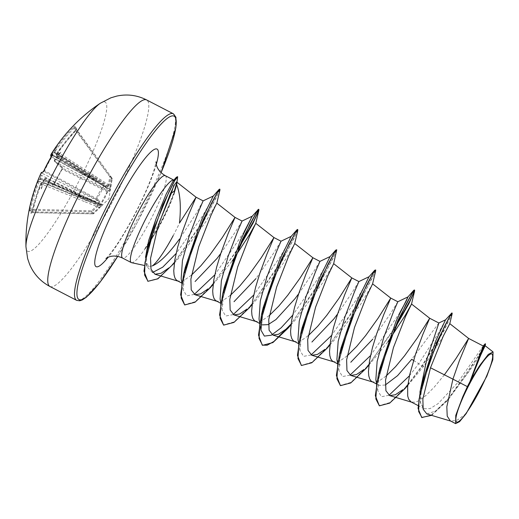 <?xml version="1.0" encoding="UTF-8"?>
<svg xmlns="http://www.w3.org/2000/svg" width="519" height="519" viewBox="0 0 519 519"><rect width="100%" height="100%" fill="white"/><g stroke="black" fill="none" stroke-linecap="round" stroke-linejoin="round"><path stroke-width="0.39" stroke-dasharray="2.6 1.95" d="M56.5 154.299A0.895 0.869 -42 0 0 56.565 155.363L57.168 155.979L56.889 154.72A168.104 10.711 33 0 1 56.5 154.299L56.934 153.196A168 164.646 140.7 0 1 75.521 130.172L76.533 128.55L74.768 126.123A0.895 0.882 -35.8 0 0 74.678 127.265L74.678 127.265A0.895 0.882 -35.8 0 0 74.684 127.265L76.436 129.685L76.04 130.632A167.105 163.777 -39.3 0 0 57.551 153.533L56.74 155.512A167.209 10.652 -147 0 0 57.168 155.979L57.849 156.783L56.714 157.231A167.209 161.701 -44.7 0 0 55.351 159.385L54.703 161.454A167.105 12.294 -150.4 0 0 62.54 168.24L62.267 169.175A165.023 134.648 -55.6 0 0 58.102 176.583A165.023 134.648 -55.6 0 0 54.268 184.154L53.71 184.77A167.105 13.669 26.6 0 1 45.737 178.244L87.452 198.083A1.985 0.474 115.4 0 0 86.245 199.517L44.524 179.665A167.209 161.701 -44.7 0 0 43.499 181.987L43.791 183.116L42.792 182.896A167.209 15.233 23.1 0 1 42.35 182.461L85.706 200.152A1.985 0.35 112.2 0 0 84.707 201.683L41.299 183.96A167.105 163.777 -39.3 0 0 32.632 211.921L32.133 212.66A0.895 0.869 -47.2 0 0 31.237 213.387L31.886 211.895A168 164.646 140.7 0 1 40.599 183.784L41.189 182.96A0.895 0.869 135.3 0 1 42.35 182.461L41.299 183.96L40.599 183.784M43.499 181.987L42.947 181.624A168.104 162.564 135.3 0 1 43.888 179.49L44.55 178.698A168 13.741 -153.4 0 0 52.562 185.264L53.95 184.128A165.905 135.368 124.4 0 1 57.804 176.525A165.905 135.368 124.4 0 1 61.988 169.071L107.219 191.699A0.895 0.513 116.6 0 0 107.232 190.635A0.895 0.876 -83.6 0 1 107.608 191.738L104.695 198.264L100.868 204.356L102.34 204.408L101.477 205.874L93.673 213.627L93.173 213.114L99.123 207.392L84.707 201.683M42.35 182.461L100.55 206.095L99.123 207.392L99.642 207.885L93.673 213.62L92.2 211.583L98.169 205.855L99.603 203.292L99.895 201.035L96.8 198.758A0.895 0.785 125.4 0 1 95.749 199.121L98.863 201.353L42.175 173.333A167.105 13.669 26.6 0 1 44.193 171.653L44.55 170.757L44.011 170.453M51.141 156.543L52.198 155.038A167.209 166.281 165.6 0 1 53.561 152.891L54.767 152.534L54.268 151.983A167.209 10.652 -147 0 0 54.365 152.236L107.77 186.425L106.356 187.515L51.303 156.634L106.278 187.463L103.223 185.114L95.749 199.121L44.193 171.653A0.895 0.882 83.3 0 0 43.7 171.555A0.895 0.882 83.3 0 0 43.693 171.562A0.895 0.882 83.3 0 0 43.337 171.679M29.473 210.961A0.895 0.882 -20.1 0 1 30.381 210.247L91.571 211.849A0.895 0.85 118.5 0 0 92.2 211.583L91.539 210.85L91.571 211.836L93.044 213.867L93.173 213.114L31.873 211.875L31.536 212.952L32.159 212.673A165.023 22.901 2.2 0 1 30.381 210.247L30.699 209.254L29.752 208.962L29.473 210.961A165.905 23.018 -177.8 0 0 31.237 213.387M52.043 155.382L103.541 186.133A0.895 0.785 127.4 0 0 103.326 185.179L103.326 185.179A0.895 0.785 127.4 0 0 103.223 185.114L53.022 155.116L52.549 155.778A165.023 157.4 -76.2 0 0 44.55 170.757L96.8 198.758L100.68 192.731L103.541 186.133L106.622 188.442L108.134 187.32L109.321 184.965L110.735 176.869L112.208 178.906L110.009 189.896L109.068 191.816L107.219 191.699L100.576 204.136A0.895 0.513 113.3 0 1 99.797 204.661L99.797 204.661A0.895 0.895 0 0 0 100.122 204.739A0.895 0.876 -88.3 0 1 99.752 204.642A0.895 0.513 113.3 0 0 99.797 204.661L53.71 184.77A0.895 0.804 126.6 0 0 52.562 185.264M56.934 153.196L110.034 186.963L111.442 178.899L112.208 178.912L108.906 198.719L99.414 208.113M25.95 246.739A84.052 13.215 117.4 0 0 75.008 188.605A84.052 13.215 117.4 0 0 100.29 103.255M61.988 169.071L62.28 167.066A0.895 0.804 -51.5 0 0 62.423 168.162L62.423 168.162A0.895 0.804 -51.5 0 0 62.54 168.24L107.232 190.635L108.666 190.765L54.703 161.454A0.895 0.856 -45.2 0 1 54.514 161.312L54.755 159.073L95.905 181.423L109.464 189.565L109.658 189.033L56.74 155.512A0.895 0.869 -42 0 1 56.565 155.363L56.921 153.17L75.508 130.152L111.442 178.899L112.052 178.238L110.592 176.233L109.801 176.642L110.735 176.869A0.895 0.843 143.9 0 0 110.592 176.233L74.684 127.265L74.1 127.966L109.801 176.642L108.406 184.719L55.585 150.821A167.105 165.152 148.4 0 1 74.1 127.966L73.393 127.233A168 166.028 -31.6 0 0 54.774 150.218L54.112 151.003A168.104 10.711 33 0 1 54.021 150.77L54.034 151.846A0.895 0.889 156.7 0 1 54.112 151.003M62.28 167.066A168 12.359 29.6 0 1 54.404 160.241L55.857 157.335L56.714 157.231M56.889 154.72A121.816 65.336 -104.3 0 1 60.84 152.242A121.816 45.049 -29.1 0 0 56.026 157.127A168.104 162.564 135.3 0 0 54.774 159.106M74.768 126.123L73.393 127.233M53.561 152.891L52.672 152.502A121.816 81.074 -27.4 0 1 56.545 146.319A121.816 48.228 -94.6 0 0 54.021 150.77M109.321 184.965L108.406 184.719L107.77 186.425A0.895 0.817 77.7 0 1 108.134 187.32A0.895 0.376 21.6 0 0 107.472 186.814L93.602 178.251L51.413 154.48L50.823 155.304A168 12.359 29.6 0 1 50.953 154.532M158.198 228.347L159.956 225.168C166.223 213.62 170.809 203.435 173.722 194.625M131.592 262.685A46.405 7.298 117.4 0 0 145.08 248.698L145.028 249.081A46.094 7.247 117.4 0 0 159.56 225.227A46.094 7.247 117.4 0 0 174.644 191.219M145.028 249.081L156.388 231.506M152.268 265.942L148.901 266.429L145.703 261.913L145.495 257.411M173.177 235.691A41.436 6.513 117.4 0 0 179.49 223.053M145.08 248.698L144.918 248.614C148.745 242.516 152.664 235.503 156.68 227.582L159.437 221.996M483.215 345.991L457.453 382.977L438.159 403.574L430.115 408.589L424.211 408.745L423.29 408.122L420.228 401.751L419.929 392.234M444.381 374.815L434.539 386.798L425.788 395.614L418.145 401.064L414.953 402.257L411.042 401.92M385.293 385.007L379.168 385.409L375.853 379.577M386.052 376.119L379.207 380.888L376.016 382.081L372.104 381.75M340.23 365.227L336.915 359.414M347.114 355.95L340.269 360.711L337.078 361.905L333.166 361.574M298.568 343.649L301.292 345.057L297.977 339.238M308.176 335.774L301.331 340.535L298.14 341.736L294.228 341.398M259.63 323.473L262.355 324.888L259.052 319.029M269.238 315.597L262.387 320.366L259.202 321.559L255.29 321.229M220.685 303.297L223.417 304.711L220.101 298.879M230.3 295.421L223.449 300.19L220.264 301.383L216.352 301.052M181.747 283.121L184.479 284.535L181.163 278.709M191.368 275.245L184.511 280.013L181.326 281.207L177.414 280.876M438.879 323.019L411.742 359.291M397.814 301.74L390.703 313.32L372.804 339.121M358.876 281.57L352.939 291.269L337.622 313.956M319.938 261.394L314.014 271.074L298.685 293.786M280.993 241.225L273.883 252.805L255.984 278.593M242.062 221.042L236.132 230.741L220.809 253.428M203.124 200.872L196.675 212.758L179.522 238.98M426.819 413.928L435.889 410.983L448.487 399.26L474.23 364.293L485.135 345.719M466.159 413.611L457.55 419.962L451.076 421.201L450.31 420.89M413.539 360.426L418.736 363.715L438.685 332.757L445.529 319.853M421.953 383.132L420.39 402.66L423.29 408.122M409.452 375.782L418.736 363.715L421.785 366.096L444.452 329.111L450.369 317.336L451.861 312.951M431.179 415.239L448.954 398.086L467.411 373.213L480.652 352.005L485.213 343.766M407.895 384.579L421.785 366.096L422.109 366.265L443.375 331.849L452.179 313.69M431.581 415.356L446.321 401.687L480.581 352.849M482.482 349.534L485.544 343.928M404.852 388.718L422.109 366.265L423.926 365.986L443.174 336.357M174.319 263.075L178.011 258.975L205.2 222.567L216.838 203.156M213.101 284.49L232.259 260.992M252.039 304.666L256.191 300.008L283.238 263.302L294.714 243.515M290.977 324.842L295.116 320.197L322.169 283.491L333.659 263.684M329.915 345.018L334.067 340.36L361.114 303.647L372.584 283.874M368.86 365.188L388.017 341.684M407.798 385.364L423.926 365.986M173.093 187.651L174.293 180.398A46.405 7.298 117.4 0 0 174.248 180.359A46.405 7.298 117.4 0 0 173.988 180.177A46.405 7.298 117.4 0 0 173.878 180.125M388.958 395.296L381.433 396.717L377.748 390.645L379.992 368.114M399.889 312.607L370.514 355.612M350.014 375.127L342.495 376.547L338.81 370.475L341.054 347.944M368.977 276.796L366.855 281.707L358.908 295.908L331.576 335.436M311.076 354.951L303.557 356.371L299.872 350.306L302.11 327.781M330.039 256.62L327.917 261.537L319.964 275.738L292.638 315.26M291.101 236.443L288.979 241.367L281.026 255.569L253.694 295.084M233.2 314.605L225.674 316.019L221.996 309.947L224.234 287.422M244.131 231.909L214.756 274.914M194.281 294.416L186.743 295.849L183.058 289.771L185.296 267.246M213.225 196.098L210.896 201.34L202.773 215.632L176.084 253.544M152.528 272.527L146.41 266.111L146.858 252.714M147.805 247.414L148.505 244.177M405.942 386.908L389.931 402.562L379.058 405.663M395.958 325.776L368.951 364.403M367.03 366.706L351 382.38L340.114 385.494M375.367 269.796L372.746 277.049L362.943 295.596L330.013 344.233M328.092 346.53L312.217 362.093L301.344 365.402M336.429 249.62L333.801 256.879L323.999 275.427L291.075 324.057M297.491 229.443L294.863 236.709L285.061 255.257L252.137 303.881M250.229 306.165L234.192 321.851L223.306 324.972M238.896 247.213L213.199 283.711M211.259 286.027L195.241 301.688L184.362 304.796M219.615 189.098L216.734 196.753L206.711 215.45L174.423 262.361M172.165 264.982L157.724 278.534L147.844 281.194M177.504 176.791L176.765 182.766M394.972 328.079L365.914 368.548M375.678 270.782L359.862 301.597L326.976 348.372M336.747 250.599L320.93 281.408L288.045 328.19M297.802 230.43L281.992 261.232L249.107 308.02M239.22 247.381L210.163 287.85M219.959 189.941L204.259 220.322L172.457 265.19M176.668 184.537L176.11 186.516M144.918 248.614A46.094 7.247 117.4 0 0 174.319 191.05M40.969 173.761L40.534 174.864A168.104 167.17 -14.4 0 0 39.593 176.998L40.346 177.641A167.209 166.281 165.6 0 1 41.371 175.312L42.175 173.333A0.895 0.889 -6.1 0 0 40.969 173.761A168 13.741 -153.4 0 1 41.066 173.048M40.534 174.864L83.942 196.344L98.85 202.955L98.662 203.487L39.976 179.191A0.895 0.882 -18.9 0 0 38.808 179.671L38.438 180.807L39.334 181.248L97.501 205.148L91.539 210.85L30.699 209.254A167.105 165.152 148.4 0 1 39.334 181.248L39.976 179.191A167.209 15.233 23.1 0 1 39.898 178.899L38.73 179.405A121.816 38.27 -26.4 0 0 36.946 183.012A121.816 72.115 -102.2 0 1 39.593 176.998M43.888 179.49L42.947 181.624A121.816 54.015 -91.3 0 0 41.248 188.935A121.816 75.294 -24.3 0 1 41.598 183.356L42.792 182.896M44.55 178.698A0.895 0.856 133.7 0 1 45.737 178.244L101.257 204.648L99.752 204.642L53.71 184.77M39.898 178.899L40.703 178.867L40.346 177.641M54.456 152.073L96.638 179.217L94.121 177.608L95.347 176.194M56.545 146.319L54.767 152.534L94.121 177.608L54.034 151.846A0.895 0.889 156.7 0 0 54.365 152.236L54.378 152.249M87.484 198.109A1.985 0.474 115.4 0 0 87.452 198.083L101.309 204.668L100.848 205.706A0.895 0.331 40.9 0 0 101.477 205.874A0.895 0.863 26.5 0 1 100.55 206.095L100.848 205.706L86.245 199.517L43.551 182.377M89.742 201.787L85.706 200.152A1.985 0.35 112.2 0 1 85.732 200.172L89.742 201.787M106.278 187.463A0.895 0.798 127.9 0 1 106.389 187.534L103.326 185.179A0.895 0.895 0 0 0 103.242 185.121L53.022 155.116A0.895 0.882 -91.8 0 1 52.581 154.37M57.071 157.049L95.905 181.423A1.985 0.487 118.5 0 0 95.282 183.499M109.068 191.816A0.895 0.882 -87.4 0 0 108.666 190.765L109.464 189.565L110.009 189.896A0.895 0.817 -150.9 0 0 109.658 189.033L110.034 186.963L110.794 186.996M97.059 178.555A1.985 0.376 122.3 0 0 96.229 180.515L57.395 156.148M54.365 152.236L55.585 150.821L54.774 150.218M92.583 179.775L93.602 178.251L53.918 152.716M45.737 178.244L44.524 179.665L43.868 179.457L45.704 178.218M40.398 178.036L83.942 196.344L84.772 194.378M99.895 201.035A0.895 0.798 126 0 1 98.863 201.353L98.85 202.955L99.603 203.292A0.895 0.772 170.8 0 1 98.662 203.487L97.501 205.148L98.169 205.855M83.001 199.322L83.617 197.252L40.073 178.945M53.95 184.128L100.868 204.356A0.895 0.876 -88.3 0 1 100.122 204.739L101.685 204.746A0.895 0.882 -92.2 0 1 101.257 204.648M102.34 204.408A0.895 0.882 -92.2 0 1 101.692 204.746L101.309 204.668M106.356 187.515L106.389 187.534A0.895 0.798 127.9 0 1 106.622 188.442M75.521 130.172L76.306 129.101L112.052 178.238A0.895 0.895 148.2 0 1 112.091 178.296L112.091 178.296A0.895 0.895 148.2 0 1 112.208 178.906M76.533 128.55A0.895 0.869 -36 0 0 76.436 129.685L74.678 127.265M60.84 152.242L57.849 156.783M41.248 188.935L43.791 183.116M36.946 183.012L40.703 178.867M49.934 286.501A105.072 16.517 117.4 0 0 109.087 208.125A105.072 16.517 117.4 0 0 146.605 99.92M52.672 152.502A168.104 167.17 -14.4 0 0 51.413 154.48M173.34 113.771A105.072 16.517 -62.6 0 1 135.822 221.976A105.072 16.517 -62.6 0 1 76.669 300.352M161.085 172.658A103.287 16.238 -62.6 0 1 137.204 222.534A103.287 16.238 -62.6 0 1 117.709 256.38M165.302 175.675A46.405 7.298 -62.6 0 1 148.726 223.462A46.405 7.298 -62.6 0 1 122.601 258.079M156.284 164.426A66.231 10.412 -62.6 0 1 133.389 217.273A66.231 10.412 -62.6 0 1 108.212 257.203M38.438 180.807A168 166.028 -31.6 0 0 29.752 208.962M41.189 182.96A168.104 15.317 -156.9 0 0 41.598 183.356M93.031 213.86L32.133 212.66L93.037 213.867A0.895 0.895 0 0 0 93.673 213.627A0.895 0.882 -155.8 0 1 93.031 213.86M52.614 154.266L53.022 155.116A167.105 12.294 -150.4 0 0 52.134 155.226M54.404 160.241A0.895 0.856 -45.2 0 0 54.514 161.312L62.423 168.162L53.366 184.764L53.736 184.783M50.7 155.888A0.895 0.889 172 0 1 50.823 155.304M472.913 377.767A237.89 237.89 0 0 0 465.115 392.825M117.735 256.38L137.211 222.56L161.104 172.678M105.928 258.43C107.024 257.794 110.203 253.849 115.471 246.603C121.115 238.442 127.051 228.555 133.286 216.942C139.624 205.018 144.937 193.762 149.232 183.155C151.957 176.35 153.864 170.855 154.973 166.664L155.966 161.85M148.901 266.429L144.276 265.43M424.211 408.745L418.074 405.566M379.168 385.409L376.444 383.995M340.23 365.233L337.506 363.819M450.674 421.078L451.076 421.201M446.321 401.687L448.487 399.26M177.783 281.071L178.186 281.188M216.721 301.241L217.124 301.364M255.659 321.417L256.062 321.54M294.597 341.593L295 341.71M333.535 361.762L333.938 361.886M372.473 381.939L372.876 382.062M411.411 402.115L411.814 402.238M376.528 383.496L377.748 390.645M338.81 370.475L337.59 363.326M299.872 350.306L298.652 343.15M221.996 309.947L220.776 302.798M183.058 289.771L181.838 282.628M146.41 266.111L145.703 261.913M420.39 402.66L420.228 401.751M112.208 178.912A0.895 0.895 0 0 0 112.091 178.296L110.592 176.233M31.873 211.875L40.586 183.758C40.514 183.11 41.092 182.669 42.324 182.441"/><path stroke-width="0.78" d="M52.581 154.37A0.895 0.882 -91.8 0 1 52.711 153.871A168 12.359 29.6 0 0 50.953 154.532A168.111 168.111 0 0 1 100.29 103.255L100.29 103.255A84.052 13.215 117.4 0 0 57.7 164.744A84.052 13.215 117.4 0 0 25.95 246.739L27.611 258.52L29.518 264.132C33.657 273.974 40.463 281.428 49.934 286.501A105.072 16.517 117.4 0 1 87.452 178.296A105.072 16.517 117.4 0 1 146.605 99.92L173.34 113.771A105.072 16.517 -62.6 0 0 114.186 192.147A105.072 16.517 -62.6 0 0 76.669 300.352L49.934 286.501M52.711 153.871L52.056 155.376A165.905 158.237 103.8 0 0 47.852 162.804A165.905 158.237 103.8 0 0 44.018 170.44L42.993 172.068A168 13.741 -153.4 0 0 41.066 173.048A168.111 168.111 0 0 0 25.95 246.739M478.181 393.441A38.328 6.027 -62.6 0 1 457.031 422.142A38.328 6.027 -62.6 0 1 465.115 392.825A38.328 6.027 -62.6 0 1 470.285 382.555A38.328 6.027 -62.6 0 1 472.913 377.767A38.328 6.027 -62.6 0 1 492.466 354.775A38.328 6.027 -62.6 0 1 478.181 393.441M145.495 257.411L148.681 240.453L155.914 219.174L166.125 194.223L173.125 180.995L174.267 180.378M173.878 180.125A46.405 7.298 117.4 0 0 147.863 214.795A46.405 7.298 117.4 0 0 131.294 262.582A46.405 7.298 117.4 0 0 131.592 262.685L144.276 265.43M156.388 231.506L158.198 228.347M179.522 238.98C168.701 253.901 159.618 262.893 152.268 265.942A41.436 6.513 117.4 0 0 173.177 235.691M176.11 186.516L173.722 194.625L176.564 184.381C180.223 193.516 181.202 206.413 179.49 223.053L196.065 197.214L189.039 213.796L181.987 232.908L177.751 246.849L174.806 259.948L173.755 270.769L174.079 274.947L175 278.139L176.531 280.273L181.747 283.121M467.36 386.623L462.624 397.093L455.773 415.395L455.63 423.634L450.31 420.89L447.209 416.108L446.827 406.747L452.925 379.149L467.36 386.623A41.436 6.513 -62.6 0 1 469.766 382.01A41.436 6.513 -62.6 0 1 469.883 381.789L483.215 345.991L468.631 338.433L456.019 358.48L444.381 374.815M430.504 367.776L452.925 379.149L459.302 360.9L468.631 338.433L449.772 323.648L443.232 336.234L430.504 367.776L422.862 398.981L423.173 409.264L426.819 413.928L451.076 421.201M419.929 392.234L426.722 359.712L438.879 323.019L429.693 318.257L417.081 338.304L404.677 355.632L395.601 366.622L386.052 376.119M418.074 405.566L411.042 401.92L408.635 399.182L407.707 395.991L407.642 386.772L409.705 374.647L415.615 353.958L422.667 334.846L429.693 318.257L411.535 304.024L405.54 316.525L393.428 347.626L385.559 380.012L385.902 390.742L389.717 395.608L395.361 394.758L402.867 389.685M413.539 360.426L411.742 359.291L397.541 375.691L385.293 385.007M376.528 383.496L375.853 379.577L377.125 361.432L383.742 337.441L393.454 311.874L397.82 301.747L390.755 298.088L378.143 318.134L365.739 335.456L356.663 346.445L347.114 355.95M376.444 383.995L371.221 381.147L369.697 379.013L368.769 375.814L368.451 371.643L369.496 360.822L372.441 347.724L376.677 333.782L383.729 314.67L390.755 298.088L372.597 283.854M372.804 339.121L350.799 362.243M337.59 363.326L336.915 359.414L338.18 341.288L344.798 317.265L354.509 291.71L358.882 281.57L351.817 277.912L339.205 297.958L326.801 315.286L317.725 326.269L308.176 335.774M337.506 363.819L332.283 360.971L330.752 358.837L329.831 355.645L329.513 351.467L330.558 340.646L333.503 327.547L337.739 313.606L344.791 294.494L351.817 277.912L333.659 263.678L327.664 276.173L315.558 307.261L307.683 339.666L308.027 350.396L311.835 355.262L317.485 354.412L324.985 349.339M337.622 313.956L333.866 318.945L311.925 342.021M298.652 343.15L297.977 339.238L299.236 321.138L305.86 297.095L315.578 271.521L319.944 261.394L312.879 257.735L300.261 277.782L287.863 295.11L278.787 306.1L269.238 315.597M298.568 343.649L293.345 340.795L291.814 338.66L290.893 335.469L290.575 331.291L291.62 320.476L294.565 307.371L298.801 293.436L305.853 274.324L312.879 257.735L294.721 243.502L288.726 255.997L276.608 287.124L268.745 319.496L269.082 330.22L272.903 335.073L278.547 334.236L286.053 329.15M298.685 293.786L294.928 298.769L275.959 319.548L268.083 324.647L262.355 324.881M292.638 315.26L281.116 327.826L271.32 335.209L264.366 336.085L260.934 330.129L259.033 319.036L260.304 300.91L266.922 276.919L276.64 251.358L281.006 241.218L273.941 237.559L261.323 257.612L248.925 274.934L239.849 285.924L230.3 295.421M259.63 323.473L254.407 320.625L252.876 318.491L251.955 315.293L251.637 311.121L252.682 300.3L255.627 287.195L259.863 273.26L266.915 254.148L273.941 237.559L255.783 223.326L249.795 235.814L237.676 266.922L229.807 299.327L230.164 310.031L233.965 314.903L239.622 314.04L247.109 308.987M255.984 278.593L234.024 301.695M220.776 302.798L220.101 298.879L221.366 280.766L227.984 256.743L237.702 231.182L242.062 221.049L252.253 216.183L244.131 231.909M220.685 303.297L215.469 300.449L213.938 298.315L213.017 295.116L212.693 290.945L213.744 280.124L216.689 267.026L220.925 253.084L227.977 233.972L235.003 217.39L222.385 237.436L209.987 254.764L200.911 265.747L191.368 275.245M220.809 253.428L217.046 258.423L195.105 281.506M181.838 282.628L181.163 278.709L182.429 260.59L189.046 236.567L198.764 210.999L203.13 200.872L196.065 197.214L176.603 181.961L174.436 184.829L170.154 194.275L158.191 225.739L150.529 258.443L151.016 269.277L154.98 274.214L161.02 273.286L169.032 267.817M483.066 346.082L485.213 343.766L485.544 343.928L485.135 345.719L480.737 355.093L471.07 379.473L480.088 365.032L488.288 354.399L493.05 351.927L492.849 359.667L486.841 376.191L466.159 413.611L459.587 421.655L455.63 423.634M443.174 336.357L449.765 323.752L452.179 313.69L451.861 312.951L445.529 319.853L435.616 341.243L421.953 383.132L420.494 389.691L418.067 408.434L421.694 417.471L431.581 415.356M451.452 313.242L437.381 340.899L420.494 389.691M421.856 417.548L431.179 415.239M485.213 343.766L480.172 354.749L469.883 381.789M452.185 313.119L449.675 316.596L444.102 327.178L429.161 362.476L419.041 399.15L418.658 411.535L422.018 417.639M480.581 352.849L482.482 349.534M485.544 343.928L480.918 353.952L469.922 381.673M471.07 379.473L471.2 378.993M176.564 184.381L176.603 181.961M242.068 221.049L235.003 217.39L216.838 203.15L215.177 206.354L210.844 215.657L198.738 246.759L190.875 279.138L191.213 289.868L195.027 294.721L200.671 293.877L208.184 288.798M232.259 260.992L249.386 234.835L255.776 223.339L258.864 210.253L253.077 223.112L239.22 247.381M372.59 283.867L366.602 296.343L354.49 327.45L346.621 359.855L346.958 370.56L350.779 375.432L356.417 374.588L363.936 369.502M388.017 341.684L405.144 315.526L411.535 304.03L414.616 290.958L408.829 303.81L394.972 328.079M159.437 221.996L171.426 193.12L173.093 187.651M409.452 375.782L388.958 395.296M407.798 385.364L404.852 388.718L389.698 403.12L379.383 405.832L375.328 395.673L378.351 374.978L379.992 368.114L396.088 321.183L408.005 296.881L406.293 300.91L399.889 312.607M370.514 355.612L350.014 375.127M368.86 365.188L365.914 368.548L350.753 382.944L340.438 385.662L336.39 375.49L339.413 354.801L341.054 347.944L357.15 301.014L368.977 276.796L374.712 270.269L375.691 269.964L375.678 270.782L372.59 283.88M331.576 335.436L311.076 354.951M301.344 365.402L297.452 355.327L300.469 334.638L302.11 327.781L318.212 280.844L330.039 256.62L335.767 250.1L336.753 249.788L333.659 263.684M260.934 330.129L263.172 307.598L279.274 260.661L291.101 236.443L296.829 229.93L297.491 229.443L297.802 230.43L294.721 243.515M253.694 295.084L233.2 314.605M252.039 304.666L249.107 308.02L233.946 322.416L223.631 325.141L219.576 314.975L222.593 294.286L224.234 287.422L240.336 240.479L252.163 216.267L258.553 209.274L257.781 212.297L254.089 220.322L238.896 247.213M214.756 274.914L194.281 294.416M213.101 284.49L210.163 287.85L195.001 302.246L184.686 304.964L180.638 294.792L183.655 274.103L185.296 267.246L201.398 220.309L213.225 196.098L218.953 189.571L219.615 189.098L219.959 189.941L216.845 203.163M176.084 253.544L162.758 267.149L152.528 272.527M146.858 252.714L147.805 247.414M147.844 281.194L143.99 271.197L146.89 251.034L155.804 219.492M407.895 384.579L405.942 386.908M378.351 374.978L397.599 321.131L413.649 290.445L414.305 289.972L413.611 292.807L410.185 300.326L395.958 325.776M368.951 364.403L367.03 366.706M339.413 354.801L358.661 300.955L374.712 270.269M330.013 344.233L328.092 346.53M300.469 334.638L319.717 280.798L335.767 250.1M291.075 324.057L273.896 341.47L267.181 345.226L262.244 345.148L258.514 335.157L261.531 314.469L280.779 260.622L296.829 229.93M252.137 303.881L250.229 306.165M222.593 294.286L241.848 240.44L257.891 209.747M213.199 283.711L211.259 286.027M183.655 274.103L202.91 220.257L218.953 189.571M174.423 262.361L172.165 264.982M146.89 251.034L162.771 204.895L176.311 177.297L177.504 176.791M176.765 182.766L174.319 191.05L174.644 191.219M379.383 405.832L375.853 398.91L376.658 384.806L388.705 343.688L405.611 305.094L411.801 293.773L414.629 290.134L414.616 290.958M340.438 385.662L336.915 378.727L337.72 364.623L349.767 323.506L366.674 284.912L372.863 273.597L375.691 269.964M329.915 345.018L326.976 348.372L311.822 362.768L301.507 365.486L297.977 358.558L298.782 344.454L310.829 303.33L327.742 264.729L333.931 253.421L336.753 249.788M290.977 324.842L288.045 328.19L272.89 342.585L262.569 345.317L259.039 338.394L259.844 324.291L271.891 283.16L288.804 244.559L294.993 233.245L297.815 229.612M223.631 325.141L220.101 318.212L220.899 304.115L232.947 262.997L249.86 224.39L256.049 213.075L258.877 209.436L258.864 210.253M184.686 304.964L181.163 298.029L181.968 283.925L194.015 242.808L210.922 204.207L217.111 192.899L219.939 189.266M174.319 263.075L157.886 278.813L148.006 281.285L144.6 275.031L144.976 262.549L154.759 226.433L168.902 192.024L174.241 181.261L177.686 176.817L176.668 184.537L175.688 188.131M462.624 397.093A41.202 6.475 -62.6 0 1 480.088 365.032M51.141 156.543L51.147 156.55A0.895 0.889 172 0 1 50.7 155.888L51.147 156.55A167.105 12.294 -150.4 0 1 52.134 155.226M43.337 171.679A0.895 0.882 83.3 0 0 42.993 172.068M44.011 170.453L52.056 155.376M117.709 256.38A103.287 16.238 -62.6 0 1 76.922 294.059A103.287 16.238 -62.6 0 1 115.932 193.211A103.287 16.238 -62.6 0 1 170.329 116.483A103.287 16.238 -62.6 0 1 161.085 172.658M131.294 262.582L122.601 258.079A46.405 7.298 -62.6 0 1 139.176 210.286A46.405 7.298 -62.6 0 1 165.302 175.675C160.585 172.931 157.633 169.389 156.446 165.048L155.966 161.85M108.212 257.203A66.231 10.412 -62.6 0 1 95.36 257.379A66.231 10.412 -62.6 0 1 119.746 198.466A66.231 10.412 -62.6 0 1 150.718 152.125A66.231 10.412 -62.6 0 1 156.284 164.426M171.426 193.12L174.319 191.05M76.669 300.352L79.705 300.786L82.424 299.859L86.485 297.115L99.791 282.55L117.735 256.38M485.135 345.719L493.05 351.921M154.973 274.233L178.186 281.188M195.027 294.74L217.124 301.364M233.959 314.91L256.062 321.54M272.903 335.086L295 341.71M311.835 355.262L333.938 361.886M350.773 375.438L372.876 382.062M389.717 395.608L411.814 402.238M173.988 180.177L165.302 175.675M173.125 180.988L176.311 177.297M407.915 296.965L413.649 290.445M263.172 307.598L261.531 314.469M408.005 296.881L397.814 301.747M369.067 276.711L358.876 281.57M330.129 256.535L319.931 261.394M291.191 236.359L280.993 241.225M213.315 196.013L203.117 200.872M414.629 290.134L414.305 289.972M301.507 365.486L301.182 365.318M262.569 345.317L262.244 345.148M258.877 209.436L258.553 209.274M148.006 281.285L147.681 281.116M177.686 176.817L177.362 176.648M122.601 258.079C117.612 255.796 112.999 255.439 108.763 256.996L105.928 258.43M161.104 172.678L175.85 127.83L175.928 117.249L173.34 113.771M438.743 323.032L445.549 319.834M100.29 103.255L110.871 97.819L116.561 96.138C126.986 93.842 137.003 95.107 146.605 99.92M41.066 173.048L43.693 171.562L43.259 171.75L44.005 170.44M52.043 155.382L52.607 154.357M50.953 154.532L50.7 155.888"/></g></svg>
